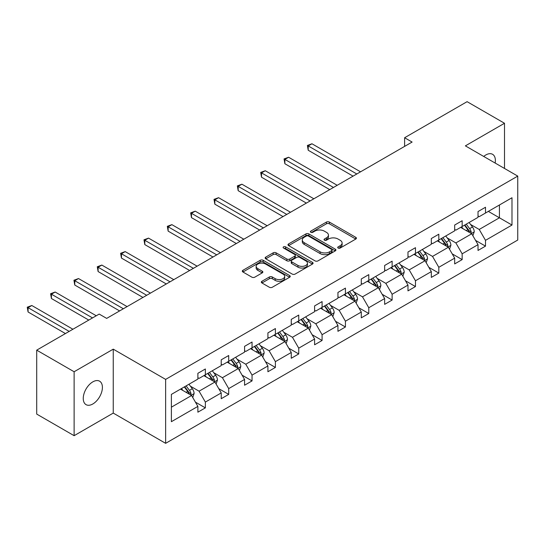 <?xml version="1.0" encoding="UTF-8"?>
<svg xmlns="http://www.w3.org/2000/svg" width="545" height="545" viewBox="0 0 545 545"><rect width="100%" height="100%" fill="white"/><g stroke="black" fill="none" stroke-linecap="round" stroke-linejoin="round"><path stroke-width="0.82" d="M338.138 248.05A1.451 0.838 0 0 0 340.196 248.05L355.803 239.044A2.078 1.199 0 0 0 356.41 238.192A2.078 1.199 0 0 0 355.803 237.347L329.364 222.081A2.078 1.199 0 0 0 326.428 222.081L310.82 231.094A1.451 0.838 0 0 0 310.391 231.686A1.451 0.838 0 0 0 310.82 232.279A1.451 0.838 0 0 0 312.878 232.279L314.894 231.114A6.649 3.835 0 0 1 324.295 231.114L326.496 232.381A6.649 3.835 0 0 1 328.444 235.099A6.649 3.835 0 0 1 326.496 237.811L324.479 238.976A1.451 0.838 0 0 0 324.05 239.568A1.451 0.838 0 0 0 324.479 240.168A1.451 0.838 0 0 0 326.537 240.168L328.553 238.996A6.649 3.835 0 0 1 337.954 238.996L340.162 240.27A6.649 3.835 0 0 1 342.11 242.988A6.649 3.835 0 0 1 340.162 245.7L338.138 246.865A1.451 0.838 0 0 0 337.716 247.457A1.451 0.838 0 0 0 338.138 248.05L338.138 246.865M92.827 403.974A13.543 7.821 120 0 0 101.677 392.039A13.543 7.821 120 0 0 99.599 381.187A13.543 7.821 120 0 0 92.827 381.861A13.543 7.821 120 0 0 83.978 393.797A13.543 7.821 120 0 0 86.055 404.649A13.543 7.821 120 0 0 92.827 403.974M495.146 163.05A13.543 7.821 120 0 0 492.571 154.303A13.543 7.821 120 0 0 485.799 154.978A13.543 7.821 120 0 0 483.715 156.449M261.941 281.274A2.078 1.199 0 0 0 261.334 282.126A2.078 1.199 0 0 0 261.941 282.971L269.359 287.256A2.078 1.199 0 0 0 272.296 287.256L289.627 277.248A2.078 1.199 0 0 0 290.24 276.397A2.078 1.199 0 0 0 289.627 275.552L263.187 260.285A2.078 1.199 0 0 0 260.251 260.285L242.92 270.293A2.078 1.199 0 0 0 242.314 271.137A2.078 1.199 0 0 0 242.92 271.989L251.879 277.16A2.078 1.199 0 0 0 254.815 277.16L262.234 272.882A2.078 1.199 0 0 0 262.847 272.03A2.078 1.199 0 0 0 262.234 271.185L257.792 268.617A5.559 3.209 0 0 1 256.164 266.348A5.559 3.209 0 0 1 259.597 263.385A5.559 3.209 0 0 1 265.653 264.08L283.059 274.128A5.559 3.209 0 0 1 284.688 276.397A5.559 3.209 0 0 1 281.254 279.36A5.559 3.209 0 0 1 275.198 278.665L272.296 276.989A2.078 1.199 0 0 0 269.359 276.989L261.941 281.274L261.941 282.971M113.251 349.154L74.12 371.751L36.706 350.149L36.706 414.084L74.12 435.687L113.251 413.09L165.632 443.33L165.632 379.395L113.251 349.154L113.251 413.09M504.506 168.453L504.506 123.265L465.376 145.862L517.75 176.103L165.632 379.395M504.506 123.265L467.092 101.67L404.615 137.742L404.615 146.38M36.706 350.149L99.183 314.077L106.67 318.396L412.102 142.061L404.615 137.742M315.044 260.878A2.078 1.199 0 0 0 317.98 260.878L335.311 250.87A2.078 1.199 0 0 0 335.918 250.026A2.078 1.199 0 0 0 335.311 249.174L308.872 233.914A2.078 1.199 0 0 0 305.936 233.914L288.605 243.915A2.078 1.199 0 0 0 287.992 244.766A2.078 1.199 0 0 0 288.605 245.611L315.044 260.878M284.115 248.363A1.451 0.838 0 0 1 285.594 248.575L285.594 246.844L312.469 262.363A2.078 1.199 0 0 1 313.082 263.215A2.078 1.199 0 0 1 312.469 264.059L295.138 274.067A2.078 1.199 0 0 1 292.202 274.067L265.762 258.8L265.762 257.104A2.078 1.199 0 0 0 265.149 257.955A2.078 1.199 0 0 0 265.762 258.8M265.762 257.104L273.181 252.826A2.078 1.199 0 0 1 276.117 252.826L286.84 259.011A2.078 1.199 0 0 0 289.776 259.011L294.695 256.17A2.078 1.199 0 0 0 295.308 255.326A2.078 1.199 0 0 0 294.695 254.474L283.536 248.029A1.451 0.838 0 0 1 283.107 247.437A1.451 0.838 0 0 1 284.006 246.66A1.451 0.838 0 0 1 285.594 246.844M74.12 371.751L74.12 435.687M171.389 394.389L197.876 379.095L197.876 373.305L205.363 368.985L205.363 374.776L221.222 365.613L221.222 359.829L228.702 355.504L228.702 361.294L244.569 352.138L244.569 346.347L252.049 342.028L252.049 347.819L267.915 338.656L267.915 332.872L275.395 328.553L275.395 334.337L291.262 325.181L291.262 319.39L298.742 315.071L298.742 320.862L314.601 311.706L314.601 305.915L322.088 301.596L322.088 307.38L337.948 298.224L337.948 292.433L345.428 288.114L345.428 293.905L361.294 284.749L361.294 278.958L368.774 274.639L368.774 280.43L384.641 271.267L384.641 265.483L392.121 261.157L392.121 266.948L407.98 257.792L407.98 252.001L415.467 247.682L415.467 253.473L431.327 244.31L431.327 238.526L438.814 234.207L438.814 239.991L454.673 230.835L454.673 225.044L462.153 220.725L462.153 226.516L478.019 217.353L478.019 211.569L485.5 207.25L485.5 213.034L511.987 197.746L511.987 225.044L485.5 240.338L485.5 246.129L478.019 250.448L478.019 244.657L462.153 253.813L462.153 259.604L454.673 263.923L454.673 258.139L438.814 267.295L438.814 273.086L431.327 277.405L431.327 271.614L415.467 280.77L415.467 286.561L407.98 290.88L407.98 285.09L392.121 294.252L392.121 300.043L384.641 304.362L384.641 298.571L368.774 307.727L368.774 313.518L361.294 317.837L361.294 312.047L345.428 321.209L345.428 326.993L337.948 331.319L337.948 325.529L322.088 334.685L322.088 340.475L314.601 344.794L314.601 339.004L298.742 348.166L298.742 353.95L291.262 358.269L291.262 352.486L275.395 361.642L275.395 367.432L267.915 371.751L267.915 365.961L252.049 375.117L252.049 380.907L244.569 385.226L244.569 379.443L228.702 388.599L228.702 394.389L221.222 398.708L221.222 392.918L205.363 402.074L205.363 407.864L197.876 412.183L197.876 406.393L171.389 421.687L171.389 394.389M165.632 443.33L517.75 240.038L517.75 176.103M203.864 375.641L214.941 382.031L199.075 391.187L190.416 386.187M199.075 391.187L205.363 402.074M214.941 382.031L221.222 392.918M197.876 377.712L199.075 378.4L205.363 374.776M227.21 362.159L238.281 368.556L222.421 377.712L213.756 372.712M222.421 377.712L228.702 388.599M238.281 368.556L244.569 379.443M221.222 364.23L222.421 364.925L228.702 361.294M250.557 348.684L261.627 355.074L245.768 364.23L237.102 359.23M245.768 364.23L252.049 375.117M261.627 355.074L267.915 365.961M244.569 350.755L245.768 351.443L252.049 347.819M273.897 335.202L284.974 341.599L269.107 350.755L260.449 345.755M269.107 350.755L275.395 361.642M284.974 341.599L291.262 352.486M267.915 337.28L269.107 337.968L275.395 334.337M297.243 321.727L308.32 328.117L292.454 337.28L283.795 332.28M292.454 337.28L298.742 348.166M308.32 328.117L314.601 339.004M291.262 323.798L292.454 324.493L298.742 320.862M320.589 308.245L331.667 314.642L315.8 323.798L307.142 318.798M315.8 323.798L322.088 334.685M331.667 314.642L337.948 325.529M314.601 310.323L315.8 311.011L322.088 307.38M343.936 294.77L355.006 301.16L339.147 310.323L330.481 305.323M339.147 310.323L345.428 321.209M355.006 301.16L361.294 312.047M337.948 296.841L339.147 297.536L345.428 293.905M367.282 281.288L378.353 287.685L362.493 296.841L353.828 291.841M362.493 296.841L368.774 307.727M378.353 287.685L384.641 298.571M361.294 283.366L362.493 284.054L368.774 280.43M390.622 267.813L401.699 274.203L385.833 283.366L377.174 278.366M385.833 283.366L392.121 294.252M401.699 274.203L407.98 285.09M384.641 269.884L385.833 270.579L392.121 266.948M413.968 254.338L425.046 260.728L409.179 269.884L400.52 264.884M409.179 269.884L415.467 280.77M425.046 260.728L431.327 271.614M407.98 256.409L409.179 257.097L415.467 253.473M437.315 240.856L448.385 247.253L432.526 256.409L423.867 251.409M432.526 256.409L438.814 267.295M448.385 247.253L454.673 258.139M431.327 242.927L432.526 243.622L438.814 239.991M460.661 227.381L471.732 233.771L455.872 242.927L447.207 237.927M455.872 242.927L462.153 253.813M471.732 233.771L478.019 244.657M454.673 229.452L455.872 230.14L462.153 226.516M488.347 211.392L499.418 217.789L479.219 229.452L470.553 224.451M479.219 229.452L485.5 240.338M511.987 225.044L499.418 217.789L499.418 205.002L511.987 197.746M478.019 215.977L479.219 216.665L485.5 213.034M171.389 407.176L191.595 395.506L180.518 389.116M191.595 395.506L197.876 406.393M475.547 240.379L485.5 246.129M452.207 253.861L462.153 259.604M428.861 267.336L438.814 273.086M405.514 280.818L415.467 286.561M382.168 294.293L392.121 300.043M358.821 307.775L368.774 313.518M335.482 321.25L345.428 326.993M312.135 334.725L322.088 340.475M288.789 348.207L298.742 353.95M265.442 361.682L275.395 367.432M242.096 375.164L252.049 380.907M218.756 388.639L228.702 394.389M195.41 402.121L205.363 407.864M338.724 248.254L340.162 247.43A6.649 3.835 0 0 0 342.11 244.712L342.11 242.988M328.444 235.099L328.444 236.823A6.649 3.835 0 0 1 326.496 239.541L325.058 240.372M355.776 239.057L329.364 223.811A2.078 1.199 0 0 0 326.428 223.811L311.399 232.483M335.284 250.891L308.872 235.638A2.078 1.199 0 0 0 305.936 235.638L288.632 245.632M331.639 250.618A1.451 0.838 0 0 0 332.069 250.026A1.451 0.838 0 0 0 331.639 249.433L308.429 236.033A1.451 0.838 0 0 0 306.379 236.033L304.246 237.259A6.649 3.835 0 0 0 302.298 239.977A6.649 3.835 0 0 0 304.246 242.689L320.113 251.845A6.649 3.835 0 0 0 329.507 251.845L331.639 250.618L331.639 252.349A1.451 0.838 0 0 0 332.069 251.749L332.069 250.026M302.298 239.977L302.298 241.701A6.649 3.835 0 0 0 304.246 244.419L304.246 242.689M331.639 252.349L329.507 253.575A6.649 3.835 0 0 1 320.113 253.575L304.246 244.419M265.79 258.821L273.181 254.549L273.181 252.826M295.308 255.326L295.308 257.049A2.078 1.199 0 0 1 294.695 257.901L289.776 260.742A2.078 1.199 0 0 1 286.84 260.742L276.117 254.549A2.078 1.199 0 0 0 273.181 254.549M285.594 248.575L312.442 264.073M297.965 265.435A5.559 3.209 0 0 0 304.021 266.13A5.559 3.209 0 0 0 307.455 263.167A5.559 3.209 0 0 0 305.827 260.898L299.689 257.363A2.078 1.199 0 0 0 296.752 257.363L291.834 260.203A2.078 1.199 0 0 0 291.228 261.048A2.078 1.199 0 0 0 291.834 261.9L297.965 265.435L297.965 267.166A5.559 3.209 0 0 0 304.021 267.861A5.559 3.209 0 0 0 307.455 264.897L307.455 263.167M291.228 261.048L291.228 262.779A2.078 1.199 0 0 0 291.834 263.623L291.834 261.9M297.965 267.166L291.834 263.623M284.688 276.397L284.688 278.127A5.559 3.209 0 0 1 281.254 281.091A5.559 3.209 0 0 1 275.198 280.396L272.296 278.72A2.078 1.199 0 0 0 269.359 278.72L261.968 282.984M256.164 266.348L256.164 268.079A5.559 3.209 0 0 0 257.792 270.347L257.792 268.617M262.206 272.895L257.792 270.347M289.599 277.262L263.187 262.016A2.078 1.199 0 0 0 260.251 262.016L242.947 272.003L242.92 270.293M472.869 235.74L474.245 231.768A5.607 3.236 -120 0 0 472.461 226.993L469.095 222.51M463.073 228.771L461.615 226.829M360.545 171.825L311.958 143.771L308.211 145.931L308.211 150.25L353.065 176.144M470.907 233.294L471.221 232.007A5.607 3.236 -120 0 0 469.613 228.634L466.254 224.152M464.851 224.962L468.543 229.895A2.854 1.649 60 0 1 469.068 230.767L471.221 232.007M464.456 225.187L467.821 229.67A5.607 3.236 60 0 1 469.218 232.32M308.211 150.25L307.394 145.454L356.805 173.984M307.394 145.454L311.958 143.771M449.523 249.222L450.899 245.243A5.607 3.236 -120 0 0 449.114 240.468L445.756 235.985M439.726 242.253L438.269 240.304M337.198 185.3L288.612 157.246L284.872 159.412L284.872 163.732L329.718 189.619M447.561 246.769L447.874 245.482A5.607 3.236 -120 0 0 446.266 242.109L442.908 237.627M441.505 238.438L445.204 243.377A2.854 1.649 60 0 1 445.721 244.242L447.874 245.482M441.116 238.662L444.475 243.145A5.607 3.236 60 0 1 445.871 245.795M284.872 163.732L284.047 158.936L333.458 187.46M284.047 158.936L288.612 157.246M426.183 262.697L427.559 258.725A5.607 3.236 -120 0 0 425.768 253.95L422.409 249.46M416.38 255.728L414.922 253.786M313.852 198.782L265.265 170.728L261.525 172.888L261.525 177.207L306.372 203.101M424.214 260.251L424.528 258.964A5.607 3.236 -120 0 0 422.927 255.591L419.561 251.102M418.158 251.913L421.857 256.852A2.854 1.649 60 0 1 422.375 257.717L424.528 258.964M417.77 252.144L421.128 256.627A5.607 3.236 60 0 1 422.525 259.277M261.525 177.207L260.701 172.411L310.112 200.941M260.701 172.411L265.265 170.728M402.837 276.179L404.213 272.2A5.607 3.236 -120 0 0 402.421 267.425L399.063 262.942M393.034 269.203L391.582 267.261M290.512 212.257L241.919 184.203L238.179 186.363L238.179 190.689L283.025 216.576M400.868 273.726L401.181 272.439A5.607 3.236 -120 0 0 399.58 269.067L396.222 264.584M394.812 265.395L398.511 270.327A2.854 1.649 60 0 1 399.029 271.199L401.181 272.439M394.423 265.619L397.782 270.102A5.607 3.236 60 0 1 399.178 272.752M238.179 190.689L237.354 185.893L286.765 214.417M237.354 185.893L241.919 184.203M379.49 289.654L380.866 285.682A5.607 3.236 -120 0 0 379.075 280.907L375.716 276.417M369.694 282.685L368.236 280.736M267.166 225.739L218.572 197.685L214.832 199.845L214.832 204.164L259.679 230.058M377.528 287.208L377.842 285.921A5.607 3.236 -120 0 0 376.234 282.548L372.875 278.059M371.472 278.87L375.164 283.809A2.854 1.649 60 0 1 375.689 284.674L377.842 285.921M371.077 279.095L374.435 283.584A5.607 3.236 60 0 1 375.832 286.234M214.832 204.164L214.008 199.368L263.426 227.899M214.008 199.368L218.572 197.685M356.144 303.136L357.52 299.157A5.607 3.236 -120 0 0 355.735 294.382L352.37 289.899M346.347 296.16L344.89 294.218M243.819 239.214L195.233 211.16L191.486 213.32L191.486 217.639L236.339 243.533M354.182 300.683L354.495 299.396A5.607 3.236 -120 0 0 352.887 296.024L349.529 291.541M348.126 292.352L351.825 297.284A2.854 1.649 60 0 1 352.343 298.156L354.495 299.396M347.73 292.576L351.096 297.059A5.607 3.236 60 0 1 352.492 299.709M191.486 217.639L190.668 212.85L240.079 241.374M190.668 212.85L195.233 211.16M332.797 316.611L334.174 312.639A5.607 3.236 -120 0 0 332.389 307.864L329.03 303.374M323.001 309.642L321.543 307.693M220.473 252.696L171.886 224.642L168.146 226.802L168.146 231.121L212.993 257.015M330.835 314.165L331.149 312.878A5.607 3.236 -120 0 0 329.541 309.499L326.183 305.016M324.779 305.827L328.478 310.766A2.854 1.649 60 0 1 328.996 311.631L331.149 312.878M324.391 306.052L327.749 310.541A5.607 3.236 60 0 1 329.146 313.184M168.146 231.121L167.322 226.325L216.733 254.856M167.322 226.325L171.886 224.642M309.458 330.086L310.834 326.114A5.607 3.236 -120 0 0 309.042 321.339L305.684 316.856M299.655 323.117L298.197 321.175M197.127 266.171L148.54 238.117L144.8 240.277L144.8 244.596L189.646 270.49M307.489 327.64L307.802 326.353A5.607 3.236 -120 0 0 306.201 322.981L302.836 318.498M301.433 319.309L305.132 324.241A2.854 1.649 60 0 1 305.65 325.113L307.802 326.353M301.044 319.534L304.403 324.016A5.607 3.236 60 0 1 305.8 326.666M144.8 244.596L143.975 239.8L193.386 268.331M143.975 239.8L148.54 238.117M286.111 343.568L287.488 339.59A5.607 3.236 -120 0 0 285.696 334.814L282.337 330.331M276.308 336.599L274.857 334.65M173.787 279.646L125.193 251.599L121.453 253.759L121.453 258.078L166.3 283.972M284.143 341.122L284.456 339.835A5.607 3.236 -120 0 0 282.855 336.456L279.496 331.973M278.086 332.784L281.785 337.723A2.854 1.649 60 0 1 282.303 338.588L284.456 339.835M277.698 333.009L281.057 337.498A5.607 3.236 60 0 1 282.453 340.141M121.453 258.078L120.629 253.282L170.04 281.813M120.629 253.282L125.193 251.599M262.765 357.043L264.141 353.071A5.607 3.236 -120 0 0 262.349 348.296L258.991 343.813M252.969 350.074L251.511 348.132M150.44 293.128L101.847 265.074L98.107 267.234L98.107 271.553L142.954 297.447M260.803 354.597L261.116 353.31A5.607 3.236 -120 0 0 259.509 349.938L256.15 345.448M254.747 346.266L258.439 351.198A2.854 1.649 60 0 1 258.964 352.063L261.116 353.31M254.352 346.491L257.71 350.973A5.607 3.236 60 0 1 259.113 353.623M98.107 271.553L97.283 266.757L146.7 295.288M97.283 266.757L101.847 265.074M239.418 370.525L240.795 366.547A5.607 3.236 -120 0 0 239.01 361.771L235.644 357.288M229.622 363.556L228.164 361.607M127.094 306.603L78.507 278.55L74.76 280.709L74.76 285.035L119.614 310.923M237.457 368.073L237.77 366.785A5.607 3.236 -120 0 0 236.162 363.413L232.804 358.93M231.4 359.741L235.099 364.68A2.854 1.649 60 0 1 235.617 365.545L237.77 366.785M231.005 359.966L234.37 364.448A5.607 3.236 60 0 1 235.767 367.098M74.76 285.035L73.943 280.239L123.354 308.763M73.943 280.239L78.507 278.55M216.072 384L217.448 380.029A5.607 3.236 -120 0 0 215.663 375.253L212.305 370.764M206.276 377.031L204.818 375.089M96.267 315.766L55.161 292.031L51.421 294.191L51.421 298.51L88.787 320.085M214.11 381.555L214.423 380.267A5.607 3.236 -120 0 0 212.816 376.895L209.457 372.405M208.054 373.216L211.753 378.155A2.854 1.649 60 0 1 212.271 379.02L214.423 380.267M207.665 373.448L211.024 377.93A5.607 3.236 60 0 1 212.421 380.58M51.421 298.51L50.596 293.714L92.527 317.926M50.596 293.714L55.161 292.031M192.732 397.482L194.109 393.504A5.607 3.236 -120 0 0 192.317 388.728L188.958 384.245M182.929 390.506L181.471 388.565M72.921 329.241L31.814 305.507L28.074 307.666L28.074 311.985L65.441 333.56M190.764 395.03L191.077 393.742A5.607 3.236 -120 0 0 189.476 390.37L186.111 385.887M184.707 386.698L188.406 391.63A2.854 1.649 60 0 1 188.924 392.502L191.077 393.742M184.319 386.923L187.678 391.405A5.607 3.236 60 0 1 189.074 394.055M28.074 311.985L27.25 307.196L69.181 331.401M27.25 307.196L31.814 305.507M340.162 247.43L340.162 245.7M324.479 240.168L324.479 238.976M326.496 239.541L326.496 237.811M310.82 232.279L310.82 231.094M326.428 223.811L326.428 222.081M329.364 223.811L329.364 222.081M355.803 239.044L355.803 237.347M288.605 245.611L288.605 243.915M305.936 235.638L305.936 233.914M308.872 235.638L308.872 233.914M335.311 250.87L335.311 249.174M320.113 253.575L320.113 251.845M329.507 253.575L329.507 251.845M276.117 254.549L276.117 252.826M286.84 260.742L286.84 259.011M289.776 260.742L289.776 259.011M294.695 257.901L294.695 256.17M312.469 264.059L312.469 262.363M269.359 278.72L269.359 276.989M272.296 278.72L272.296 276.989M275.198 280.396L275.198 278.665M262.234 272.882L262.234 271.185M260.251 262.016L260.251 260.285M263.187 262.016L263.187 260.285M289.627 277.248L289.627 275.552M471.33 233.539L474.211 231.877M469.613 228.634L472.461 226.993M466.22 230.59L467.821 229.67M447.983 247.014L450.865 245.352M446.266 242.109L449.114 240.468M442.881 244.071L444.475 243.145M424.637 260.496L427.518 258.834M422.927 255.591L425.768 253.95M419.534 257.547L421.128 256.627M401.297 273.972L404.172 272.309M399.58 269.067L402.421 267.425M396.188 271.029L397.782 270.102M377.951 287.453L380.832 285.791M376.234 282.548L379.075 280.907M372.841 284.504L374.435 283.584M354.604 300.929L357.486 299.266M352.887 296.024L355.735 294.382M349.495 297.979L351.096 297.059M331.258 314.411L334.139 312.741M329.541 309.499L332.389 307.864M326.155 311.461L327.749 310.541M307.911 327.886L310.793 326.223M306.201 322.981L309.042 321.339M302.809 324.936L304.403 324.016M284.572 341.361L287.447 339.699M282.855 336.456L285.696 334.814M279.462 338.418L281.057 337.498M261.225 354.843L264.107 353.18M259.509 349.938L262.349 348.296M256.116 351.893L257.71 350.973M237.879 368.318L240.761 366.656M236.162 363.413L239.01 361.771M232.776 365.375L234.37 364.448M214.532 381.8L217.414 380.137M212.816 376.895L215.663 375.253M209.43 378.85L211.024 377.93M191.186 395.275L194.068 393.613M189.476 390.37L192.317 388.728M186.083 392.325L187.678 391.405"/></g></svg>
